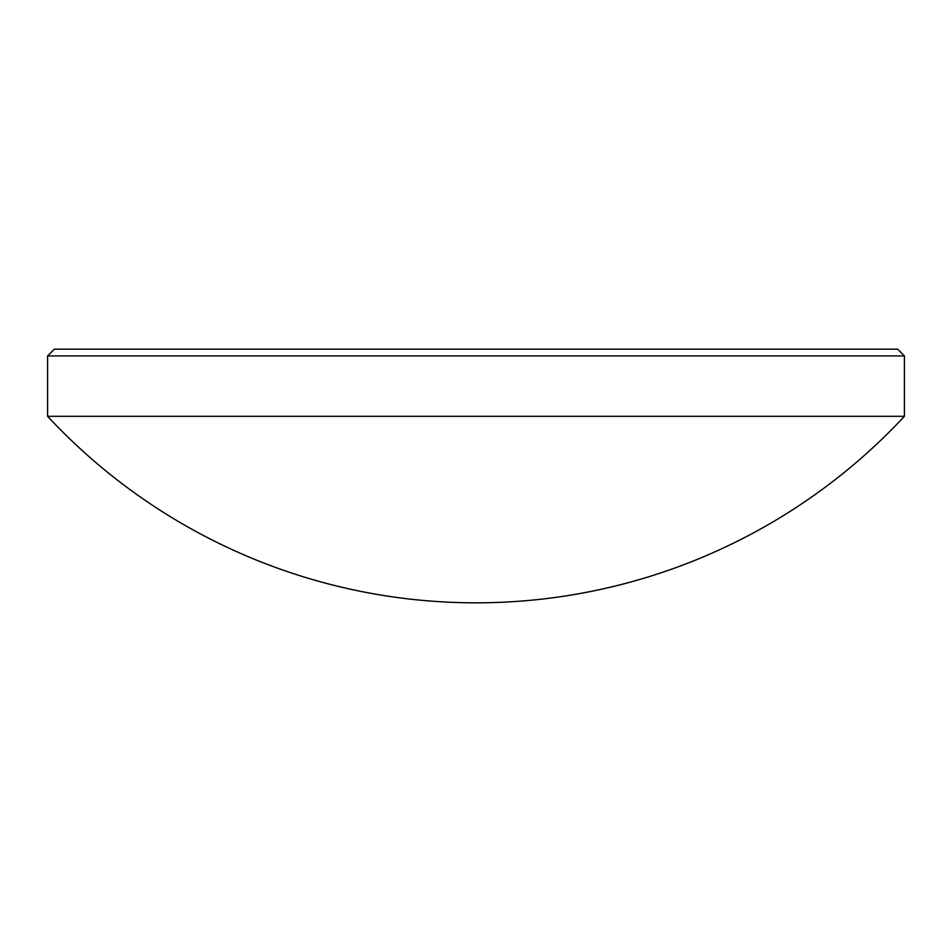 <?xml version="1.0" encoding="UTF-8"?>
<svg xmlns="http://www.w3.org/2000/svg" width="952" height="952" viewBox="0 0 952 952"><rect width="100%" height="100%" fill="white"/><g stroke="black" fill="none" stroke-linecap="round" stroke-linejoin="round"><path stroke-width="1.43" d="M47.6 355.917L904.4 355.917L897.653 349.17L54.347 349.17L47.6 355.917L47.6 416.322A585.254 585.254 0 0 0 904.4 416.322L47.6 416.322M904.4 355.917L904.4 416.322"/></g></svg>
